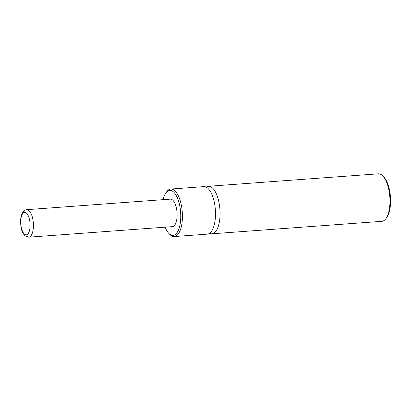 <?xml version="1.0" encoding="UTF-8"?>
<svg xmlns="http://www.w3.org/2000/svg" width="411" height="411" viewBox="0 0 411 411"><rect width="100%" height="100%" fill="white"/><g stroke="black" fill="none" stroke-linecap="round" stroke-linejoin="round"><path stroke-width="0.62" d="M165.772 193.088L166.604 191.901A23.817 9.761 85.8 0 1 170.791 189.05L203.861 186.62A23.817 9.761 85.8 0 1 207.673 188.11A23.817 9.761 85.8 0 1 215.498 214.249A23.817 9.761 85.8 0 1 207.35 234.131L174.279 236.556A23.817 9.761 85.8 0 1 170.473 235.066A23.817 9.761 85.8 0 1 169.717 234.342L168.726 233.294A22.564 9.248 -94.2 0 0 169.44 233.977A22.564 9.248 -94.2 0 0 180.563 220.764A22.564 9.248 -94.2 0 0 173.35 191.793A22.564 9.248 -94.2 0 0 165.772 193.088A22.564 9.248 -94.2 0 0 163.085 199.669M206.194 187.113A23.817 9.761 85.8 0 1 208.423 186.286A23.817 9.761 85.8 0 1 212.235 187.776A23.817 9.761 85.8 0 1 220.06 213.915A23.817 9.761 85.8 0 1 211.912 233.797A23.817 9.761 85.8 0 1 209.584 233.304M170.791 189.05A23.817 9.761 85.8 0 1 174.603 190.54A23.817 9.761 85.8 0 1 182.427 216.674A23.817 9.761 85.8 0 1 174.279 236.556M165.104 227.175A22.564 9.248 -94.2 0 0 168.726 233.294M211.912 233.797L381.829 221.329A23.817 9.761 -94.2 0 0 386.016 218.472A23.817 9.761 -94.2 0 0 389.823 196.859A23.817 9.761 -94.2 0 0 382.903 176.031A23.817 9.761 -94.2 0 0 382.148 175.307A23.817 9.761 -94.2 0 0 378.341 173.817L208.423 186.286M382.903 176.031L383.895 177.079A22.564 9.248 85.8 0 1 390.45 196.812A22.564 9.248 85.8 0 1 386.843 217.291L386.016 218.472M26.7 209.677L170.385 199.135A13.789 5.651 85.8 0 1 172.589 199.998A13.789 5.651 85.8 0 1 177.12 215.128A13.789 5.651 85.8 0 1 172.404 226.641L28.719 237.183A13.789 5.651 85.8 0 0 33.435 225.67A13.789 5.651 85.8 0 0 28.904 210.54A13.789 5.651 85.8 0 0 26.7 209.677C23.391 210.37 21.357 212.22 20.55 220.358C20.653 226.882 21.567 231.316 23.283 233.654L25.097 235.878L28.719 237.183M26.407 213.052A11.282 4.624 -94.2 0 0 20.843 219.659A11.282 4.624 -94.2 0 0 24.449 234.142A11.282 4.624 -94.2 0 0 30.008 227.535A11.282 4.624 -94.2 0 0 26.407 213.052"/></g></svg>
